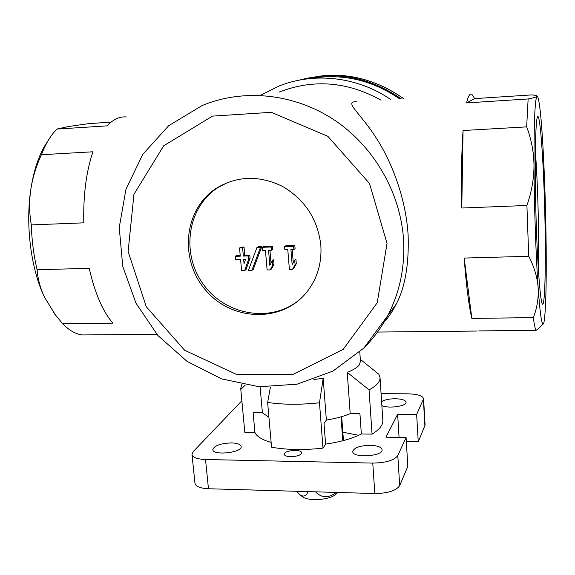 <?xml version="1.0" encoding="UTF-8"?>
<svg xmlns="http://www.w3.org/2000/svg" width="575" height="575" viewBox="0 0 575 575"><rect width="100%" height="100%" fill="white"/><g stroke="black" fill="none" stroke-linecap="round" stroke-linejoin="round"><path stroke-width="0.86" d="M301.933 496.412L302.723 496.951C309.321 501.479 329.655 499.919 335.721 494.414L336.727 493.451M382.821 420.253L382.842 420.613C383 425.126 379.399 429.626 372.047 434.125L361.344 433.974L359.928 413.72L350.197 413.633C343.699 416.372 335.757 418.521 326.37 420.088L324.012 423.509L325.601 444.116L322.992 448.133C303.909 450.239 286.767 449.93 271.558 447.206L267.634 402.442C282.936 404.728 300.215 404.85 319.477 402.802L322.992 448.133M268.935 417.313L262.408 412.793L253.129 412.699L254.919 432.436L244.806 432.285L240.76 388.973M235.534 259.483L235.24 256.321L240.278 256.17L239.538 248.005L242.614 247.911L243.347 256.083L248.407 255.932L248.688 259.109L244.648 270.545L241.586 270.624L240.566 259.339L235.534 259.483M244.037 263.681L243.635 259.253L245.611 259.196L244.037 263.681M381.088 393.695L408.042 393.825C417.515 394.083 422.697 395.737 423.595 398.784L416.645 414.446L397.634 414.259L385.954 437.187L406.072 437.496L397.799 455.537C394.306 460.331 385.962 462.846 372.765 463.091L205.512 459.511C197.096 459.145 192.582 457.42 191.971 454.329L193.25 451.555L241.859 400.797M406.072 437.496L407.833 466.368L399.69 485.609C396.24 490.705 387.952 493.343 374.828 493.53L208.466 488.75C200.086 488.312 195.586 486.436 194.954 483.137L191.993 454.545M416.645 414.446L418.248 441.787L406.324 441.593M423.595 398.784L425.09 425.076L418.248 441.787M301.257 453.661L301.537 452.798C301.731 448.816 283.791 450.326 284.373 454.243C284.072 457.714 299.266 457.19 301.257 453.661M370.243 445.287C377.48 445.589 381.426 447.077 382.088 449.758C383.166 456.478 352.245 458.297 352.748 451.49C354.035 447.673 359.864 445.611 370.243 445.287M231.473 442.908C237.446 443.124 240.673 444.338 241.162 446.531C242.291 452.733 212.427 455.91 212.822 449.528C214.417 445.553 220.635 443.347 231.473 442.908M381.599 401.537C384.74 399.747 389.297 398.82 395.262 398.748C401.853 398.935 405.454 400.099 406.058 402.234C406.906 406.238 387.816 408.89 381.865 405.562M271.134 442.383C262.135 439.846 256.73 436.526 254.919 432.436M361.344 433.974C352.317 438.581 340.4 441.959 325.601 444.116M358.592 435.311L342.837 432.199M372.047 434.125L369.057 389.872C376.503 385.796 380.168 381.75 380.046 377.732L378.839 374.239L360.302 359.325M244.806 432.285L240.709 388.456L241.809 384.423M313.893 379.5L323.179 378.328L319.477 402.802M267.634 402.442L270.415 387.083M369.057 389.872L347.243 372.356C353.445 369.933 357.499 367.403 359.389 364.751L360.446 361.359M245.288 385.063L240.832 389.383M384.129 322C388.362 317.587 392.387 311.643 396.204 304.175C405.08 287.371 409.062 264.442 408.142 235.398C405.821 196.046 390.094 158.571 375.008 136.16C360.683 113.742 343.131 100.833 356.572 101.811M278.968 92.173C313.274 78.797 347.3 81.47 381.038 100.194M471.852 318.421C468.79 305.454 466.232 285.329 464.176 258.06L471.852 318.421L533.327 317.616C537.107 308.099 538.71 298.087 538.135 287.586C537.309 277.107 534.168 266.671 528.712 256.299L526.908 205.476C531.587 192.222 533.952 178.847 534.003 165.356C533.787 151.929 531.343 139.1 526.664 126.867L528.137 98.965C533.291 97.966 536.216 97.118 536.921 96.42L536.324 95.594L532.234 94.875L474.677 98.605L466.562 102.896L528.137 98.965M461.79 208.028C461.1 177.883 461.524 152.052 463.055 130.525L461.79 208.028L526.908 205.476M474.677 98.605L471.809 94.214C469.919 93.179 468.172 96.075 466.562 102.896M542.836 324.027L538.919 328.21L536.116 330.33L478.774 330.912M536.116 330.33C535.239 329.252 534.312 325.019 533.327 317.616M464.176 258.06L528.712 256.299M463.055 130.525L526.664 126.867M31.302 224.897L83.792 222.841C83.167 195.407 86.207 171.717 92.927 151.786L41.414 154.74C36.167 166.082 32.617 177.747 30.762 189.721C29.109 201.66 29.289 213.39 31.302 224.897C31.805 240.522 33.745 255.472 37.116 269.747L89.226 268.324C94.846 293.077 102.717 311.348 112.851 323.128L62.711 323.79C69.065 330.316 75.533 334.032 82.103 334.945L136.203 334.499M126.392 116.962C119.672 116.351 113.232 119.32 107.072 125.868L56.882 129.073L68.087 126.593L88.917 123.596L110.997 122.166M56.882 129.073L53.367 132.976C48.81 138.604 44.828 145.856 41.414 154.74M260.41 95.364L278.918 86.07C314.288 71.868 357.549 76.647 390.756 99.547M309.767 78.581C341.838 73.025 371.845 79.817 399.783 98.958M299.187 80.148C335.168 70.567 369.186 76.806 401.242 98.857M320.85 245.453C321.899 263.213 317.242 278.731 306.863 292.007C282.44 322.884 232.537 321.511 206.166 290.777C179.134 260.647 183.274 209.861 216.013 188.463C236.958 175.742 259.131 175.059 282.548 186.415C305.109 199.777 317.882 219.456 320.85 245.453M37.116 269.747C37.799 279.012 40.307 288.255 44.642 297.483L55.408 314.913L62.711 323.79M538.135 287.586C539.867 311.506 541.485 323.675 542.987 324.099C543.461 324.156 543.893 322.97 544.281 320.527C545.84 308.624 546.473 284.546 546.178 248.299C545.812 211.938 544.712 177.481 542.865 144.922C541.269 117.853 539.573 101.847 537.776 96.902L536.921 96.42C534.894 99.741 533.916 122.719 534.003 165.356C534.189 205.821 535.929 256.385 538.135 287.586M47.61 141.472C39.546 152.993 33.925 169.079 30.762 189.721C25.293 225.723 31.215 270.056 44.642 297.483L55.567 315.122M537.589 116.718L537.963 116.502C540.593 117.782 543.763 166.577 544.87 215.747C546.02 264.974 544.971 308.832 542.254 303.852C540.047 300.207 537.05 258.47 535.828 209.35C534.585 160.231 535.512 119.09 537.589 116.718M260.094 386.81L262.408 412.793M323.179 378.328L326.37 420.088M347.243 372.356L350.197 413.633M397.634 414.259L399.072 437.388M535.332 150.916C537.869 183.648 539.278 238.323 538.43 270.688M287.787 249.715L284.869 249.802L284.611 246.589L293.609 246.308L293.868 249.528L290.936 249.622L292.158 264.744L294.716 260.094L295.083 264.673L292.531 269.316L289.39 269.395L287.787 249.715M294.716 260.094L295.924 259.181L296.283 263.738L293.739 268.367L292.531 269.316M296.283 263.738L295.083 264.673M292.229 249.579L293.286 262.696M284.611 246.589L285.861 245.733L294.824 245.453L295.083 248.659L293.868 249.528M294.824 245.453L293.609 246.308M265.442 250.398L262.559 250.484L262.279 247.293L271.184 247.013L271.45 250.218L268.561 250.305L269.833 265.348L272.342 260.719L272.723 265.269L270.221 269.891L267.116 269.97L265.442 250.398M272.342 260.719L273.635 259.807L274.016 264.342L271.522 268.949L270.221 269.891M274.016 264.342L272.723 265.269M269.934 250.262L271.026 263.142M262.279 247.293L263.616 246.438L272.485 246.158L272.751 249.349L271.45 250.218M272.485 246.158L271.184 247.013M251.893 270.358L248.378 270.451L256.96 247.458L260.504 247.343L261.848 246.495L253.259 269.423L251.893 270.358L260.504 247.343M256.96 247.458L258.312 246.603L261.848 246.495M239.538 248.005L240.961 247.149L244.023 247.056L244.756 255.199L249.794 255.048L250.075 258.211L246.042 269.61L244.648 270.545M250.075 258.211L248.688 259.109M249.794 255.048L248.407 255.932M244.756 255.199L243.347 256.083M244.023 247.056L242.614 247.911M235.24 256.321L236.677 255.437L240.206 255.329M300.646 298.691C273.089 323.193 226.981 316.286 204.197 285.466C180.866 255.056 186.609 208.114 217.537 187.853L227.894 182.34M245.216 260.331L245.115 259.21M336.425 492.423C328.469 498.324 321.511 498.122 315.538 491.826M342.786 440.745L341.033 416.839M307.984 491.611C306.195 496.39 303.32 497.303 299.359 494.363L296.578 491.28M343.447 440.572L341.694 416.645M397.799 455.537L399.69 485.609M423.394 399.711L424.903 426.068M372.765 463.091L374.828 493.53M205.512 459.511L208.466 488.75M396.204 304.175L363.824 348.091L332.903 371.112L297.038 384.201L258.987 386.731L221.476 378.853L187.026 361.344L157.888 335.52L135.959 303.14L122.734 266.311L119.241 227.456L125.968 189.225L142.758 154.395L168.691 125.695L202.055 105.584C243.017 88.406 293.703 93.258 333.91 119.729C374.016 146.33 400.761 192.97 403.592 240.357C404.987 267.972 399.524 293.387 387.198 316.595C380.88 328.325 373.118 338.79 363.918 347.997M316.135 76.633C347.573 72.27 376.747 79.623 403.643 98.699M387.033 243.376L377.229 302.766L343.225 349.334L292.919 374.462L236.598 374.462L184.683 350.29L146.266 306.734L128.117 251.505L133.953 194.307L163.638 145.827L212.498 116.114L271.35 112.312L327.865 136.318L369.488 183.475L387.033 243.376M382.842 420.613L380.046 377.732M377.516 332.055L477.236 331.042M131.38 334.549L156.817 334.291M316.66 76.568C346.876 71.997 375.899 79.372 403.743 98.692M542.987 324.099L538.919 328.21M53.698 312.735L55.408 314.913M360.46 361.596L359.792 351.957M537.395 117.113L537.963 116.502M217.537 187.853L216.013 188.463M302.723 496.951L299.359 494.371M335.721 494.414L337.676 492.459"/></g></svg>

